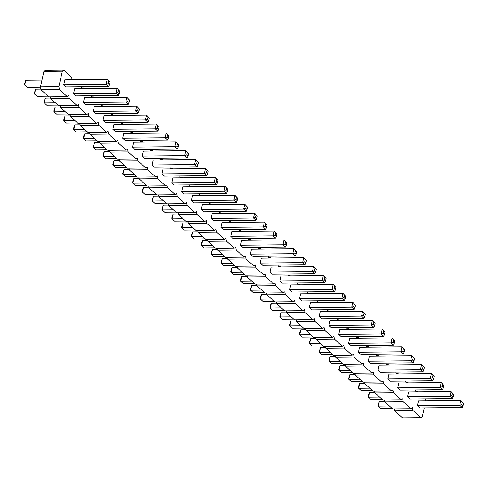 <?xml version="1.0" encoding="UTF-8"?>
<svg xmlns="http://www.w3.org/2000/svg" width="488" height="488" viewBox="0 0 488 488"><rect width="100%" height="100%" fill="white"/><g stroke="black" fill="none" stroke-linecap="round" stroke-linejoin="round"><path stroke-width="0.73" d="M72.096 79.77L71.614 77.281L63.757 70.15L45.311 70.345L43.896 71.388L40.431 86.901L58.871 86.705L59.42 89.536L67.283 96.673L68.698 95.624L69.247 98.454L77.104 105.585L78.519 104.542L79.068 107.372L86.925 114.503L88.34 113.454L88.889 116.284L96.746 123.421L98.167 122.372L98.716 125.203L106.573 132.333L107.988 131.29L108.537 134.121L116.394 141.252L117.809 140.202L118.358 143.033L126.215 150.17L127.63 149.121L128.179 151.951L136.042 159.082L137.457 158.039L138.006 160.869L145.863 168L147.278 166.951L147.827 169.781L155.684 176.918L157.099 175.869L157.648 178.7L165.511 185.83L166.926 184.787L167.476 187.618L175.332 194.749L176.748 193.699L177.296 196.53L185.153 203.667L186.569 202.618L187.118 205.448L194.98 212.579L196.396 211.536L196.945 214.366L204.801 221.497L206.217 220.454L206.766 223.284L214.622 230.415L216.038 229.366L216.587 232.196L224.45 239.334L225.865 238.284L226.414 241.115L234.27 248.246L235.686 247.202L236.235 250.033L244.091 257.164L245.507 256.115L246.056 258.945L253.912 266.082L255.334 265.033L255.883 267.863L263.74 274.994L265.155 273.951L265.704 276.781L273.561 283.912L274.976 282.863L275.525 285.694L283.382 292.83L284.797 291.781L285.346 294.612L293.209 301.743L294.624 300.7L295.173 303.53L303.03 310.661L304.445 309.612L304.994 312.442L312.851 319.579L314.266 318.53L314.815 321.36L322.678 328.491L324.093 327.448L324.642 330.278L332.499 337.409L333.914 336.366L334.463 339.197L342.32 346.327L343.735 345.278L344.284 348.109L352.147 355.246L353.562 354.196L354.111 357.027L361.968 364.158L363.383 363.115L363.932 365.945L371.789 373.076L373.204 372.027L373.753 374.857L381.616 381.994L383.031 380.945L383.58 383.775L391.437 390.906L392.852 389.863L393.401 392.694L401.258 399.825L402.673 398.775L403.222 401.606L411.079 408.743L412.5 407.694L413.049 410.524L420.906 417.655L422.321 416.612L424.261 407.919M40.431 86.901L40.98 89.731L59.42 89.536M43.896 71.388L62.342 71.199L58.871 86.705M40.98 89.731L48.837 96.862L67.283 96.673M50.453 96.844L50.801 98.649L58.658 105.78L77.104 105.585M60.274 105.762L60.622 107.561L68.485 114.698L86.925 114.503M70.101 114.68L70.449 116.479L78.306 123.61L96.746 123.421M79.922 123.598L80.27 125.398L88.127 132.529L106.573 132.333M89.743 132.51L90.091 134.31L97.954 141.447L116.394 141.252M99.564 141.428L99.918 143.228L107.775 150.359L126.215 150.17M109.391 150.347L109.739 152.146L117.596 159.277L136.042 159.082M119.212 159.259L119.56 161.058L127.423 168.195L145.863 168M129.033 168.177L129.387 169.976L137.244 177.107L155.684 176.918M138.86 177.095L139.208 178.895L147.065 186.026L165.511 185.83M148.681 186.007L149.029 187.807L156.892 194.944L175.332 194.749M158.502 194.925L158.856 196.725L166.713 203.862L185.153 203.667M168.329 203.844L168.677 205.643L176.534 212.774L194.98 212.579M178.15 212.756L178.498 214.561L186.355 221.692L204.801 221.497M187.971 221.674L188.325 223.474L196.182 230.611L214.622 230.415M197.799 230.592L198.146 232.392L206.003 239.523L224.45 239.334M207.62 239.51L207.967 241.31L215.824 248.441L234.27 248.246M217.441 248.422L217.788 250.222L225.651 257.359L244.091 257.164M227.268 257.341L227.615 259.14L235.472 266.271L253.912 266.082M237.089 266.259L237.436 268.058L245.293 275.189L263.74 274.994M246.91 275.171L247.257 276.971L255.12 284.108L273.561 283.912M256.731 284.089L257.084 285.889L264.941 293.02L283.382 292.83M266.558 293.007L266.906 294.807L274.762 301.938L293.209 301.743M276.379 301.919L276.726 303.719L284.589 310.856L303.03 310.661M286.2 310.838L286.554 312.637L294.41 319.774L312.851 319.579M296.027 319.756L296.375 321.555L304.231 328.686L322.678 328.491M305.848 328.668L306.196 330.474L314.058 337.605L332.499 337.409M315.669 337.586L316.023 339.386L323.88 346.523L342.32 346.327M325.496 346.504L325.844 348.304L333.7 355.435L352.147 355.246M335.317 355.416L335.665 357.222L343.522 364.353L361.968 364.158M345.138 364.335L345.492 366.134L353.349 373.271L371.789 373.076M354.965 373.253L355.313 375.052L363.17 382.183L381.616 381.994M364.786 382.171L365.134 383.971L372.991 391.101L391.437 390.906M374.607 391.083L374.955 392.883L382.818 400.02L401.258 399.825M384.434 400.001L384.782 401.801L392.639 408.932L411.079 408.743M394.255 408.92L394.603 410.719L402.46 417.85L420.906 417.655M425.719 400.758L425.359 398.885M418.125 391.815L417.38 391.138L416.441 391.834M415.898 391.84L415.532 389.967M408.303 382.897L407.559 382.22L406.614 382.915M406.077 382.921L405.711 381.055M398.483 373.985L397.732 373.302L396.793 374.003M396.25 374.003L395.89 372.137M388.661 365.067L387.911 364.39L386.972 365.085M386.429 365.091L386.069 363.218M378.834 356.149L378.09 355.471L377.145 356.167M376.608 356.173L376.242 354.306M369.013 347.236L368.263 346.553L367.324 347.249M366.781 347.255L366.421 345.388M359.192 338.318L358.442 337.641L357.503 338.337M356.96 338.343L356.6 336.47M349.365 329.4L348.621 328.723L347.676 329.418M347.139 329.424L346.773 327.558M339.544 320.482L338.794 319.805L337.855 320.5M337.312 320.506L336.952 318.64M329.723 311.57L328.973 310.893L328.034 311.588M327.491 311.594L327.131 309.721M319.896 302.651L319.152 301.974L318.213 302.67M317.67 302.676L317.304 300.803M310.075 293.733L309.331 293.056L308.385 293.752M307.843 293.758L307.483 291.891M300.254 284.821L299.504 284.138L298.565 284.839M298.022 284.846L297.662 282.973M290.427 275.903L289.683 275.226L288.743 275.921M288.201 275.927L287.835 274.055M280.606 266.985L279.862 266.308L278.916 267.003M278.38 267.009L278.014 265.143M270.785 258.073L270.035 257.389L269.095 258.091M268.553 258.091L268.193 256.224M260.958 249.154L260.214 248.477L259.274 249.173M258.731 249.179L258.365 247.306M251.137 240.236L250.393 239.559L249.447 240.255M248.911 240.261L248.544 238.394M241.316 231.324L240.566 230.641L239.626 231.336M239.083 231.343L238.724 229.476M231.495 222.406L230.745 221.729L229.805 222.424M229.262 222.43L228.903 220.558M221.668 213.488L220.924 212.811L219.978 213.506M219.441 213.512L219.075 211.646M211.847 204.57L211.097 203.892L210.157 204.588M209.614 204.594L209.254 202.727M202.026 195.657L201.276 194.98L200.336 195.676M199.793 195.682L199.433 193.809M192.199 186.739L191.455 186.062L190.509 186.758M189.972 186.764L189.606 184.891M182.378 177.821L181.627 177.144L180.688 177.839M180.145 177.846L179.785 175.979M172.557 168.909L171.806 168.226L170.867 168.927M170.324 168.933L169.964 167.061M162.73 159.991L161.986 159.314L161.046 160.009M160.503 160.015L160.137 158.142M152.909 151.073L152.165 150.395L151.219 151.091M150.676 151.097L150.316 149.23M143.088 142.161L142.337 141.477L141.398 142.179M140.855 142.179L140.495 140.312M133.261 133.242L132.516 132.565L131.577 133.261M131.034 133.267L130.668 131.394M123.44 124.324L122.695 123.647L121.75 124.342M121.213 124.348L120.847 122.482M113.619 115.412L112.868 114.729L111.929 115.424M111.386 115.43L111.026 113.564M103.791 106.494L103.047 105.817L102.108 106.512M101.565 106.518L101.199 104.645M93.971 97.576L93.226 96.898L92.281 97.594M91.744 97.6L91.378 95.733M84.149 88.657L83.399 87.98L82.46 88.676M81.917 88.682L81.557 86.815M74.328 79.745L73.578 79.068L72.639 79.764M63.757 70.15L62.342 71.199M344.363 300.523L345.181 298.729L343.942 297.607L341.887 298.278L344.363 300.523L301.956 300.968L299.486 298.723L341.887 298.278L342.979 293.392L345.724 296.283L342.979 293.392L300.577 293.837L299.486 298.723M334.542 291.604L335.354 289.811L334.121 288.689L332.066 289.36L334.542 291.604L292.135 292.05L289.659 289.805L332.066 289.36L333.158 284.474L335.903 287.371L333.158 284.474L290.75 284.919L289.659 289.805M324.715 282.692L325.533 280.893L324.294 279.77L322.245 280.441L324.715 282.692L282.314 283.131L279.837 280.887L322.245 280.441L323.337 275.555L326.082 278.453L323.337 275.555L280.929 276.001L279.837 280.887M314.894 273.774L315.712 271.981L314.473 270.852L312.418 271.529L314.894 273.774L272.493 274.219L270.017 271.969L312.418 271.529L313.51 266.643L316.255 269.535L313.51 266.643L271.108 267.089L270.017 271.969M266.594 227.396L267.143 224.956L264.398 222.058L221.991 222.504L220.899 227.39L263.306 226.944L264.398 222.058L265.905 223.833L265.356 226.273L263.306 226.944L265.777 229.189L266.594 227.396L265.356 226.273M265.777 229.189L223.376 229.634L220.899 227.39M275.604 238.107L276.421 236.314L275.183 235.192L273.127 235.863L275.604 238.107L233.197 238.553L230.726 236.308L273.127 235.863L274.219 230.976L276.964 233.868L274.219 230.976L231.818 231.422L230.726 236.308M295.246 255.944L296.064 254.144L294.825 253.022L292.776 253.693L295.246 255.944L252.845 256.383L250.368 254.138L292.776 253.693L293.868 248.807L296.613 251.704L293.868 248.807L251.46 249.252L250.368 254.138M285.425 247.026L286.243 245.232L285.004 244.104L282.949 244.781L285.425 247.026L243.024 247.471L240.547 245.22L282.949 244.781L284.04 239.895L286.785 242.786L284.04 239.895L241.639 240.34L240.547 245.22M305.885 263.062L306.433 260.623L306.165 259.97L303.689 257.725L261.281 258.17L260.189 263.056L302.597 262.611L303.689 257.725L305.195 259.494L304.652 261.94L302.597 262.611L305.073 264.856L305.885 263.062L304.652 261.94M305.073 264.856L262.666 265.301L260.189 263.056M256.773 218.478L257.316 216.038L254.571 213.146L212.17 213.591L211.078 218.471L253.479 218.026L254.571 213.146L256.084 214.915L255.535 217.355L253.479 218.026L255.956 220.277L256.773 218.478L255.535 217.355M255.956 220.277L213.555 220.722L211.078 218.471M168.366 138.232L168.915 135.792L166.17 132.895L123.763 133.34L122.671 138.226L165.078 137.781L166.17 132.895L167.677 134.67L167.128 137.11L165.078 137.781L167.549 140.032L168.366 138.232L167.128 137.11M167.549 140.032L125.148 140.471L122.671 138.226M177.376 148.944L178.187 147.15L176.955 146.028L174.899 146.699L177.376 148.944L134.969 149.389L132.492 147.144L174.899 146.699L175.991 141.813L178.736 144.71L175.991 141.813L133.584 142.258L132.492 147.144M187.197 157.862L188.014 156.069L186.776 154.94L184.72 155.617L187.197 157.862L144.79 158.307L142.319 156.056L184.72 155.617L185.812 150.731L188.557 153.622L185.812 150.731L143.411 151.176L142.319 156.056M206.845 175.692L207.656 173.899L206.418 172.776L204.368 173.447L206.845 175.692L164.438 176.137L161.961 173.893L204.368 173.447L205.46 168.561L208.205 171.459L205.46 168.561L163.053 169.007L161.961 173.893M197.018 166.78L197.835 164.981L196.597 163.858L194.547 164.529L197.018 166.78L154.617 167.219L152.14 164.974L194.547 164.529L195.639 159.643L198.384 162.541L195.639 159.643L153.232 160.088L152.14 164.974M226.487 193.529L227.304 191.729L226.066 190.607L224.01 191.278L226.487 193.529L184.086 193.974L181.609 191.723L224.01 191.278L225.102 186.398L227.847 189.289L225.102 186.398L182.701 186.837L181.609 191.723M216.666 184.61L217.483 182.817L216.245 181.695L214.189 182.366L216.666 184.61L174.259 185.056L171.788 182.811L214.189 182.366L215.281 177.48L218.026 180.371L215.281 177.48L172.88 177.925L171.788 182.811M237.125 200.647L237.674 198.207L234.929 195.31L192.522 195.755L191.43 200.641L233.837 200.196L234.929 195.31L236.436 197.085L235.887 199.525L233.837 200.196L236.314 202.441L237.125 200.647L235.887 199.525M236.314 202.441L193.907 202.886L191.43 200.641M246.135 211.359L246.952 209.566L245.714 208.443L243.658 209.114L246.135 211.359L203.728 211.804L201.257 209.559L243.658 209.114L244.75 204.228L247.495 207.119L244.75 204.228L202.349 204.673L201.257 209.559M108.611 86.528L109.428 84.735L108.19 83.613L106.14 84.284L108.611 86.528L66.209 86.974L63.733 84.729L106.14 84.284L107.232 79.398L109.977 82.295L107.232 79.398L64.825 79.843L63.733 84.729M119.255 93.653L119.798 91.207L117.053 88.316L74.652 88.761L73.56 93.647L115.961 93.202L117.053 88.316L118.56 90.085L118.017 92.531L115.961 93.202L118.438 95.447L119.255 93.653L118.017 92.531M118.438 95.447L76.03 95.892L73.56 93.647M128.259 104.365L129.076 102.565L127.838 101.443L125.782 102.114L128.259 104.365L85.858 104.81L83.381 102.559L125.782 102.114L126.874 97.234L129.619 100.125L126.874 97.234L84.473 97.679L83.381 102.559M157.728 131.113L158.545 129.32L157.307 128.191L155.251 128.869L157.728 131.113L115.327 131.559L112.85 129.308L155.251 128.869L156.343 123.983L159.088 126.874L156.343 123.983L113.942 124.428L112.85 129.308M138.08 113.277L138.897 111.484L137.659 110.361L135.609 111.032L138.08 113.277L95.678 113.722L93.202 111.477L135.609 111.032L136.701 106.146L139.446 109.044L136.701 106.146L94.294 106.591L93.202 111.477M147.907 122.195L148.718 120.402L147.486 119.279L145.43 119.95L147.907 122.195L105.499 122.641L103.023 120.396L145.43 119.95L146.522 115.064L149.267 117.956L146.522 115.064L104.115 115.51L103.023 120.396M354.184 309.441L355.002 307.641L353.763 306.519L351.714 307.19L354.184 309.441L311.783 309.886L309.307 307.635L351.714 307.19L352.806 302.31L355.551 305.201L352.806 302.31L310.399 302.749L309.307 307.635M393.48 345.101L394.292 343.308L393.053 342.186L391.004 342.857L393.48 345.101L351.073 345.547L348.597 343.302L391.004 342.857L392.096 337.97L394.841 340.868L392.096 337.97L349.689 338.416L348.597 343.302M383.653 336.189L384.471 334.39L383.233 333.267L381.177 333.938L383.653 336.189L341.252 336.635L338.776 334.384L381.177 333.938L382.269 329.058L385.014 331.95L382.269 329.058L339.868 329.504L338.776 334.384M373.832 327.271L374.65 325.478L373.411 324.355L371.356 325.026L373.832 327.271L331.425 327.716L328.955 325.472L371.356 325.026L372.448 320.14L375.193 323.032L372.448 320.14L330.047 320.585L328.955 325.472M364.011 318.353L364.823 316.56L363.584 315.437L361.535 316.108L364.011 318.353L321.604 318.798L319.128 316.553L361.535 316.108L362.627 311.222L365.372 314.12L362.627 311.222L320.22 311.667L319.128 316.553M403.301 354.02L404.119 352.226L402.881 351.104L400.825 351.775L403.301 354.02L360.894 354.465L358.424 352.22L400.825 351.775L401.917 346.889L404.662 349.78L401.917 346.889L359.516 347.334L358.424 352.22M432.771 380.768L433.588 378.975L432.35 377.852L430.294 378.523L432.771 380.768L390.363 381.213L387.893 378.969L430.294 378.523L431.386 373.637L434.131 376.535L431.386 373.637L388.985 374.082L387.893 378.969M422.944 371.856L423.761 370.056L422.523 368.934L420.473 369.605L422.944 371.856L380.542 372.295L378.066 370.05L420.473 369.605L421.565 364.719L424.31 367.616L421.565 364.719L379.158 365.164L378.066 370.05M413.123 362.938L413.94 361.144L412.702 360.016L410.646 360.693L413.123 362.938L370.721 363.383L368.245 361.132L410.646 360.693L411.738 355.807L414.483 358.698L411.738 355.807L369.337 356.252L368.245 361.132M442.592 389.686L443.409 387.893L442.171 386.764L440.115 387.441L442.592 389.686L400.19 390.132L397.714 387.881L440.115 387.441L441.207 382.555L443.952 385.447L441.207 382.555L398.806 383.001L397.714 387.881M462.24 407.517L463.051 405.723L461.819 404.601L459.763 405.272L462.24 407.517L419.832 407.962L417.356 405.717L459.763 405.272L460.855 400.386L463.6 403.283L460.855 400.386L418.448 400.831L417.356 405.717M452.413 398.605L453.23 396.805L451.992 395.683L449.942 396.354L452.413 398.605L410.011 399.044L407.535 396.799L449.942 396.354L451.034 391.467L453.779 394.365L451.034 391.467L408.627 391.913L407.535 396.799M50.801 98.649L69.247 98.454M71.962 79.08L73.578 79.068M60.622 107.561L79.068 107.372M81.783 87.999L83.399 87.98M70.449 116.479L88.889 116.284M91.61 96.917L93.226 96.898M80.27 125.398L98.716 125.203M101.431 105.829L103.047 105.817M90.091 134.31L108.537 134.121M111.252 114.747L112.868 114.729M99.918 143.228L118.358 143.033M121.079 123.665L122.695 123.647M109.739 152.146L128.179 151.951M130.9 132.583L132.516 132.565M119.56 161.058L138.006 160.869M140.721 141.496L142.337 141.477M129.387 169.976L147.827 169.781M150.548 150.414L152.165 150.395M139.208 178.895L157.648 178.7M160.369 159.332L161.986 159.314M149.029 187.807L167.476 187.618M170.19 168.244L171.806 168.226M158.856 196.725L177.296 196.53M180.017 177.162L181.627 177.144M168.677 205.643L187.118 205.448M189.838 186.081L191.455 186.062M178.498 214.561L196.945 214.366M199.659 194.993L201.276 194.98M188.325 223.474L206.766 223.284M209.486 203.911L211.097 203.892M198.146 232.392L216.587 232.196M219.307 212.829L220.924 212.811M207.967 241.31L226.414 241.115M229.128 221.741L230.745 221.729M217.788 250.222L236.235 250.033M238.949 230.659L240.566 230.641M227.615 259.14L246.056 258.945M248.776 239.577L250.393 239.559M237.436 268.058L255.883 267.863M258.597 248.49L260.214 248.477M247.257 276.971L265.704 276.781M268.418 257.408L270.035 257.389M257.084 285.889L275.525 285.694M278.245 266.326L279.862 266.308M266.906 294.807L285.346 294.612M288.066 275.244L289.683 275.226M276.726 303.719L295.173 303.53M297.887 284.156L299.504 284.138M286.554 312.637L304.994 312.442M307.714 293.075L309.331 293.056M296.375 321.555L314.815 321.36M317.535 301.993L319.152 301.974M306.196 330.474L324.642 330.278M327.356 310.905L328.973 310.893M316.023 339.386L334.463 339.197M337.184 319.823L338.794 319.805M325.844 348.304L344.284 348.109M347.005 328.741L348.621 328.723M335.665 357.222L354.111 357.027M356.826 337.653L358.442 337.641M345.492 366.134L363.932 365.945M366.653 346.571L368.263 346.553M355.313 375.052L373.753 374.857M376.474 355.49L378.09 355.471M365.134 383.971L383.58 383.775M386.295 364.402L387.911 364.39M374.955 392.883L393.401 392.694M396.116 373.32L397.732 373.302M384.782 401.801L403.222 401.606M405.943 382.238L407.559 382.22M394.603 410.719L413.049 410.524M415.764 391.156L417.38 391.138M274.018 301.261L262.898 301.377L260.421 299.132L261.513 294.246L266.784 294.191M261.513 294.246L260.696 296.039L260.153 298.485L260.421 299.132L271.541 299.016M264.191 292.342L253.071 292.458L250.594 290.214L251.686 285.327L256.962 285.273M251.686 285.327L250.326 289.567L250.594 290.214L261.721 290.098M254.37 283.43L243.25 283.546L240.773 281.295L241.865 276.415L247.141 276.354M241.865 276.415L241.048 278.209L240.505 280.649L240.773 281.295L251.893 281.179M244.549 274.512L233.429 274.628L230.952 272.383L232.044 267.497L237.321 267.442M232.044 267.497L231.227 269.291L230.684 271.737L230.952 272.383L242.072 272.267M195.432 229.927L184.311 230.043L181.835 227.798L182.927 222.912L188.203 222.857M182.927 222.912L181.566 227.152L181.835 227.798L192.955 227.683M198.024 231.776L192.754 231.831L191.662 236.717L194.132 238.961L205.259 238.846M192.754 231.831L191.387 236.07L191.662 236.717L202.782 236.601M224.901 256.676L213.781 256.798L211.304 254.547L212.396 249.661L217.672 249.606M212.396 249.661L211.579 251.46L211.036 253.9L211.304 254.547L222.424 254.431M215.08 247.764L203.96 247.88L201.483 245.635L202.575 240.749L207.851 240.694M202.575 240.749L201.757 242.542L201.215 244.982L201.483 245.635L212.603 245.513M234.722 265.594L223.602 265.71L221.131 263.465L222.223 258.579L227.493 258.524M222.223 258.579L220.857 262.819L221.131 263.465L232.251 263.349M185.611 221.015L174.49 221.131L172.014 218.88L173.106 214L178.382 213.945M173.106 214L172.288 215.794L171.745 218.234L172.014 218.88L183.134 218.764M97.203 140.764L86.083 140.886L83.607 138.635L84.698 133.749L89.975 133.694M84.698 133.749L83.881 135.548L83.338 137.988L83.607 138.635L94.727 138.519M107.024 149.682L95.904 149.798L93.428 147.553L94.519 142.667L99.796 142.612M94.519 142.667L93.159 146.906L93.428 147.553L104.554 147.437M116.852 158.6L105.731 158.716L103.255 156.471L104.347 151.585L109.617 151.53M104.347 151.585L103.529 153.378L102.986 155.825L103.255 156.471L114.375 156.355M136.494 176.43L125.373 176.546L122.897 174.301L123.989 169.415L129.265 169.36M123.989 169.415L122.628 173.655L122.897 174.301L134.023 174.185M126.673 167.518L115.552 167.634L113.076 165.383L114.168 160.503L119.444 160.442M114.168 160.503L113.35 162.297L112.807 164.737L113.076 165.383L124.196 165.267M148.913 187.197L143.637 187.252L142.545 192.132L145.021 194.383L156.142 194.267M143.637 187.252L142.819 189.045L142.276 191.485L142.545 192.132L153.665 192.016M139.086 178.279L133.816 178.334L132.724 183.22L135.194 185.464L146.321 185.349M133.816 178.334L132.449 182.573L132.724 183.22L143.844 183.104M165.963 203.179L154.842 203.295L152.366 201.05L153.458 196.164L158.734 196.109M153.458 196.164L152.097 200.403L152.366 201.05L163.492 200.934M175.79 212.097L164.663 212.213L162.193 209.968L163.285 205.082L168.555 205.027M163.285 205.082L161.918 209.321L162.193 209.968L173.313 209.852M41.956 80.081L25.76 80.252L24.668 85.138L27.145 87.382L40.498 87.242M25.76 80.252L24.4 84.491L24.668 85.138L40.864 84.967M48.092 96.185L36.966 96.301L34.495 94.056L35.587 89.17L40.858 89.115M35.587 89.17L34.221 93.409L34.495 94.056L45.616 93.94M57.913 105.103L46.793 105.219L44.317 102.968L45.408 98.088L50.685 98.033M45.408 98.088L44.591 99.881L44.048 102.321L44.317 102.968L55.437 102.852M87.382 131.851L76.262 131.967L73.786 129.723L74.877 124.837L80.154 124.782M74.877 124.837L74.06 126.63L73.517 129.07L73.786 129.723L84.906 129.601M67.734 114.015L56.614 114.131L54.137 111.886L55.229 107L60.506 106.945M55.229 107L54.412 108.8L53.869 111.24L54.137 111.886L65.258 111.77M70.327 115.863L65.056 115.918L63.965 120.804L66.435 123.049L77.555 122.933M65.056 115.918L63.69 120.158L63.965 120.804L75.085 120.688M283.839 310.179L272.719 310.295L270.242 308.044L271.334 303.164L276.611 303.109M271.334 303.164L270.517 304.957L269.974 307.397L270.242 308.044L281.363 307.928M323.129 345.84L312.009 345.955L309.532 343.711L310.624 338.825L315.901 338.77M310.624 338.825L309.264 343.064L309.532 343.711L320.659 343.595M313.308 336.927L302.188 337.043L299.711 334.792L300.803 329.912L306.08 329.858M300.803 329.912L299.986 331.706L299.443 334.146L299.711 334.792L310.832 334.676M303.487 328.009L292.361 328.125L289.89 325.88L290.982 320.994L296.253 320.939M290.982 320.994L289.616 325.234L289.89 325.88L301.011 325.764M286.432 312.021L281.155 312.076L280.063 316.962L282.54 319.207L293.66 319.091M281.155 312.076L279.795 316.315L280.063 316.962L291.19 316.846M325.722 347.688L320.451 347.743L319.359 352.629L321.83 354.874L332.956 354.758M320.451 347.743L319.085 351.982L319.359 352.629L330.48 352.513M362.425 381.506L351.299 381.622L348.829 379.377L349.92 374.491L355.191 374.436M349.92 374.491L348.554 378.731L348.829 379.377L359.949 379.261M352.598 372.588L341.478 372.71L339.001 370.459L340.093 365.573L345.37 365.518M340.093 365.573L338.733 369.812L339.001 370.459L350.122 370.343M342.777 363.676L331.657 363.792L329.18 361.547L330.272 356.661L335.549 356.606M330.272 356.661L329.455 358.454L328.912 360.894L329.18 361.547L340.301 361.425M372.246 390.424L361.126 390.54L358.65 388.295L359.741 383.409L365.018 383.355M359.741 383.409L358.924 385.203L358.381 387.649L358.65 388.295L369.77 388.18M391.888 408.255L380.768 408.371L378.298 406.126L379.389 401.24L384.66 401.185M379.389 401.24L378.023 405.479L378.298 406.126L389.418 406.01M374.839 392.267L369.562 392.328L368.47 397.208L370.947 399.459L382.067 399.343M369.562 392.328L368.745 394.121L368.202 396.561L368.47 397.208L379.591 397.092M343.942 297.607L344.485 295.161M345.181 298.729L345.724 296.283M334.121 288.689L334.664 286.243M335.354 289.811L335.903 287.371M324.294 279.77L324.843 277.33M325.533 280.893L326.082 278.453M314.473 270.852L315.016 268.412M315.712 271.981L316.255 269.535M267.143 224.956L265.905 223.833M276.421 236.314L276.964 233.868M275.183 235.192L275.726 232.745M294.825 253.022L295.374 250.582M296.064 254.144L296.613 251.704M285.004 244.104L285.553 241.664M286.243 245.232L286.785 242.786M306.433 260.623L305.195 259.494M257.316 216.038L256.084 214.915M168.915 135.792L167.677 134.67M176.955 146.028L177.498 143.582M178.187 147.15L178.736 144.71M186.776 154.94L187.319 152.5M188.014 156.069L188.557 153.622M206.418 172.776L206.967 170.33M207.656 173.899L208.205 171.459M196.597 163.858L197.146 161.418M197.835 164.981L198.384 162.541M227.304 191.729L227.847 189.289M226.066 190.607L226.615 188.167M217.483 182.817L218.026 180.371M216.245 181.695L216.788 179.249M237.674 198.207L236.436 197.085M245.714 208.443L246.257 205.997M246.952 209.566L247.495 207.119M109.428 84.735L109.977 82.295M108.19 83.613L108.739 81.173M119.798 91.207L118.56 90.085M127.838 101.443L128.381 99.003M129.076 102.565L129.619 100.125M157.307 128.191L157.85 125.752M158.545 129.32L159.088 126.874M137.659 110.361L138.208 107.921M138.897 111.484L139.446 109.044M148.718 120.402L149.267 117.956M147.486 119.279L148.029 116.833M353.763 306.519L354.312 304.079M355.002 307.641L355.551 305.201M393.053 342.186L393.602 339.746M394.292 343.308L394.841 340.868M383.233 333.267L383.781 330.827M384.471 334.39L385.014 331.95M373.411 324.355L373.954 321.909M374.65 325.478L375.193 323.032M364.823 316.56L365.372 314.12M363.584 315.437L364.133 312.997M404.119 352.226L404.662 349.78M402.881 351.104L403.423 348.658M432.35 377.852L432.893 375.406M433.588 378.975L434.131 376.535M422.523 368.934L423.072 366.494M423.761 370.056L424.31 367.616M412.702 360.016L413.251 357.576M413.94 361.144L414.483 358.698M442.171 386.764L442.72 384.324M443.409 387.893L443.952 385.447M461.819 404.601L462.362 402.155M463.051 405.723L463.6 403.283M453.23 396.805L453.779 394.365M451.992 395.683L452.541 393.243"/></g></svg>
